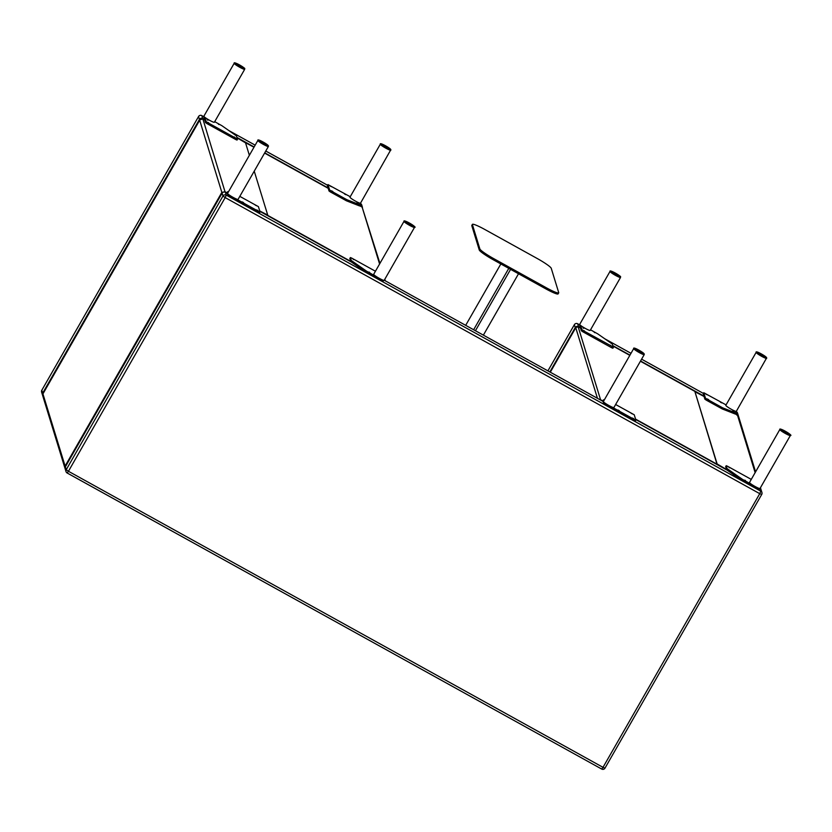 <?xml version="1.0" encoding="UTF-8"?>
<svg xmlns="http://www.w3.org/2000/svg" width="832" height="832" viewBox="0 0 832 832"><rect width="100%" height="100%" fill="white"/><g stroke="black" fill="none" stroke-linecap="round" stroke-linejoin="round"><path stroke-width="1.25" d="M350.615 261.29L267.831 215.436L254.238 171.163L267.717 215.051L259.74 210.964M379.59 264.004L362.118 207.106L359.85 205.858M328.214 188.323L264.586 153.088M253.999 147.222L245.336 142.626M237.328 137.998L245.544 142.865L249.361 155.303L245.43 142.48M384.457 279.864L385.226 280.769M362.118 207.106L379.933 263.411M344.49 193.95L345.8 194.688L344.49 193.95M356.99 202.686L358.301 203.424L356.99 202.686M330.034 185.942L331.344 186.68L330.034 185.942M331.531 190.809L332.842 191.547L331.531 190.809M360.37 204.932L359.466 205.899L346.549 200.845L330.418 191.974L329.035 191.006L327.392 185.65L327.985 184.579L327.392 185.65M359.466 205.899L360.058 204.849L347.152 199.805L346.549 200.845M360.058 204.849L359.861 203.174M329.035 191.006L329.628 189.956L327.985 184.61L350.241 196.726M329.628 189.956L331.022 190.934L330.418 191.974M345.644 200.408L346.247 199.358L331.022 190.934M346.247 199.358L347.152 199.805M382.314 144.737L389.418 148.73L382.314 144.737M360.495 203.091A6.053 0.697 -150.2 0 1 360.495 203.195A6.053 0.697 -150.2 0 1 355.212 200.98A6.053 0.697 -150.2 0 1 349.981 197.278A6.053 0.697 -150.2 0 1 349.981 197.174A6.053 0.697 -150.2 0 1 350.064 197.122M207.875 120.203L207.178 119.704L207.875 120.203M219.034 124.561L218.338 124.072L219.034 124.561M208.697 122.876L208 122.387L208.697 122.876M234.978 137.436L234.291 136.937L234.978 137.436M235.81 139.568L236.402 138.528L237.64 139.038L237.047 140.078L235.81 139.568L206.898 123.562L205.514 122.585L203.871 117.239M214.708 121.67L221.884 125.694L236.34 135.814L237.65 139.017L237.047 140.078M205.514 122.585L206.107 121.545L204.797 117.291M206.107 121.545L207.501 122.512L206.898 123.562M236.402 138.528L207.501 122.512M239.938 66.425L236.194 63.742L239.543 65.114L243.287 67.798L239.938 66.425M244.691 69.295L214.365 122.262A6.053 0.697 -150.2 0 1 209.414 120.224A6.053 0.697 -150.2 0 1 203.861 116.241L234.187 63.284A6.053 0.697 -150.2 0 0 239.741 67.267A6.053 0.697 -150.2 0 0 244.691 69.295C243.922 67.829 247.354 69.93 239.47 64.886A5.45 0.634 29.8 0 0 235.009 63.149A5.45 0.634 29.8 0 0 240.011 66.643A5.45 0.634 29.8 0 0 244.473 68.39A5.45 0.634 29.8 0 0 239.47 64.896C235.55 62.816 233.782 62.286 234.187 63.284M369.013 272.022L369.71 272.522L369.013 272.022M353.059 259.147L353.756 259.646L353.059 259.147M381.742 280.946L382.335 279.906L383.573 280.415L382.98 281.455L381.742 280.946L365.56 271.929L351.104 261.82L349.794 258.617L350.397 257.546L349.794 258.617M365.56 271.929L366.163 270.889L351.697 260.78L351.104 261.82M366.163 270.889L367.11 271.471L366.517 272.522M376.418 276.63L367.11 271.471M382.98 281.455L383.552 280.322M350.667 261.435L351.26 260.395L350.397 257.577L351.634 258.055L375.44 271.242M409.354 223.194L413.109 225.878L409.76 224.505L406.016 221.822L409.354 223.194M379.226 278.304A6.053 0.697 -150.2 0 1 373.672 274.321L404.009 221.364A6.053 0.697 -150.2 0 0 409.562 225.347A6.053 0.697 -150.2 0 0 414.513 227.375L384.186 280.342A6.053 0.697 -150.2 0 1 379.226 278.304M243.558 202.634L242.237 201.895L243.558 202.634M258.014 210.642L256.693 209.903L258.014 210.642M256.516 205.774L255.206 205.036L256.516 205.774M258.222 212.534L258.814 211.494L260.052 212.004L259.459 213.044L258.222 212.534L229.31 196.529L227.916 195.551L227.074 192.702M227.958 192.691L227.656 191.693L228.405 191.901M239.803 196.362L258.409 206.627L260.052 211.983L259.459 213.044M227.916 195.551L228.498 194.438M228.519 194.511L229.902 195.478L229.31 196.529M258.814 211.494L235.83 198.765M266.978 144.882L259.886 140.889L266.978 144.882M238.066 199.316A6.053 0.697 -150.2 0 1 238.056 199.41A6.053 0.697 -150.2 0 1 232.783 197.194A6.053 0.697 -150.2 0 1 227.552 193.492A6.053 0.697 -150.2 0 1 227.552 193.398A6.053 0.697 -150.2 0 1 227.635 193.346M227.094 192.878L225.254 191.859L221.842 192.39L199.67 120.203L42.931 393.89L65.104 466.076L221.842 192.39M204.693 119.912L202.852 118.893L199.815 119.912L42.962 393.827A2.423 2.423 0 0 0 42.723 395.762A2.423 2.392 162.9 0 1 42.931 393.89L42.931 393.848M550.295 372.185L575.879 327.517L578.146 326.758L580.518 328.068M613.163 346.143L629.824 355.368M640.411 361.244L694.834 391.383L717.111 464.578M578.146 326.758L600.558 399.724L602.919 401.034M635.565 419.11L717.246 464.35M600.423 399.953L599.518 399.454M619.382 410.79L618.062 410.051L619.382 410.79M633.838 418.798L632.518 418.049L633.838 418.798M632.341 413.93L631.03 413.192L632.341 413.93M634.046 420.69L634.639 419.64L635.877 420.15L635.284 421.2L634.046 420.69L605.134 404.674L603.741 403.707L602.878 400.889L603.481 399.818L602.878 400.889M603.782 400.837L603.481 399.849L604.23 400.046M615.628 404.508L634.234 414.773L635.877 420.129L635.284 421.2M603.741 403.707L604.323 402.594M604.344 402.657L605.727 403.634L605.134 404.674M634.639 419.64L611.655 406.91M642.814 353.038L635.71 349.034L642.814 353.038M613.891 407.462A6.053 0.697 -150.2 0 1 613.881 407.566A6.053 0.697 -150.2 0 1 608.608 405.34A6.053 0.697 -150.2 0 1 603.377 401.638A6.053 0.697 -150.2 0 1 603.377 401.544A6.053 0.697 -150.2 0 1 603.46 401.492M744.838 480.168L745.534 480.667L744.838 480.168M728.884 467.303L729.581 467.802L728.884 467.303M759.377 488.582L758.805 489.611L757.567 489.102L741.395 480.085L726.929 469.966L725.65 466.731M741.395 480.085L741.988 479.034L727.522 468.926L726.929 469.966M741.988 479.034L742.934 479.627L742.342 480.667M757.567 489.102L757.775 487.843M752.242 484.775L742.934 479.627M758.16 488.062L759.377 488.467M726.492 469.581L727.085 468.541L726.222 465.722L727.459 466.211L751.265 479.398M785.19 431.34L788.934 434.034L781.841 429.967L785.19 431.34M755.05 486.46A6.053 0.697 -150.2 0 1 749.507 482.477L779.834 429.51A6.053 0.697 -150.2 0 0 785.387 433.493A6.053 0.697 -150.2 0 0 790.338 435.531L760.011 488.488A6.053 0.697 -150.2 0 1 755.05 486.46M583.7 328.359L583.014 327.86L583.7 328.359M594.859 332.717L594.162 332.218L594.859 332.717M584.522 331.032L583.835 330.533L584.522 331.032M610.802 345.582L610.116 345.093L610.802 345.582M613.454 347.204L612.872 348.234L611.634 347.724L582.722 331.708L581.339 330.741L579.696 325.385M590.533 329.815L597.709 333.85L612.165 343.959L613.475 347.183L583.326 330.668L582.722 331.708M581.339 330.741L581.932 329.701L580.632 325.437M581.932 329.701L583.326 330.668M615.774 274.581L612.019 271.887L615.368 273.26L619.112 275.954L615.774 274.581M620.526 277.451L590.19 330.408A6.053 0.697 -150.2 0 1 585.239 328.38A6.053 0.697 -150.2 0 1 579.686 324.397L610.012 271.43A6.053 0.697 -150.2 0 0 615.566 275.413A6.053 0.697 -150.2 0 0 620.526 277.451C619.746 275.985 623.189 278.075 615.295 273.042A5.45 0.634 29.8 0 0 610.834 271.305A5.45 0.634 29.8 0 0 615.836 274.799A5.45 0.634 29.8 0 0 620.298 276.536A5.45 0.634 29.8 0 0 615.295 273.042C611.374 270.972 609.617 270.431 610.012 271.43M720.314 402.095L721.625 402.844L720.314 402.095M732.815 410.842L734.126 411.58L732.815 410.842M705.858 394.098L707.169 394.836L705.858 394.098M707.356 398.954L708.666 399.693L707.356 398.954M735.29 414.045L736.216 413.067L735.29 414.045L722.384 409.001L706.243 400.119L704.86 399.152L703.238 393.765M735.883 413.005L722.977 407.961L722.384 409.001M735.623 414.107L736.216 413.067L735.686 411.32M704.86 399.152L705.453 398.112L703.81 392.756L726.066 404.882M705.453 398.112L706.846 399.079L706.243 400.119M721.469 408.554L722.072 407.514L706.846 399.079M722.072 407.514L722.977 407.961M758.15 352.882L765.242 356.886L758.15 352.882M736.32 411.247A6.053 0.697 -150.2 0 1 736.32 411.341A6.053 0.697 -150.2 0 1 731.037 409.126A6.053 0.697 -150.2 0 1 725.806 405.423A6.053 0.697 -150.2 0 1 725.806 405.33A6.053 0.697 -150.2 0 1 725.889 405.278M694.949 391.747L704.038 396.479M735.675 414.003L738.566 416.447L755.581 471.858M694.959 391.737L717.132 463.954L726.45 469.446M760.188 488.176L760.968 489.434M545.719 288.808L546.312 287.758A15.132 1.758 29.8 0 0 558.698 292.854L558.106 293.894A15.132 1.758 -150.2 0 1 545.719 288.808L493.158 259.698A15.132 1.758 -150.2 0 1 479.263 249.985L471.796 225.659A15.132 1.758 -150.2 0 1 471.806 225.42L472.399 224.38A15.132 1.758 29.8 0 0 472.399 224.619L471.796 225.659M472.399 224.38A15.132 1.758 29.8 0 1 484.786 229.466L537.347 258.575A15.132 1.758 29.8 0 1 551.242 268.289L558.709 292.604A15.132 1.758 29.8 0 1 558.698 292.854M546.312 287.758L493.75 258.648L493.158 259.698M479.263 249.985L479.866 248.945L472.399 224.619M479.866 248.945A15.132 1.758 29.8 0 0 493.75 258.648M381.139 144.082A5.45 0.634 29.8 0 0 386.131 147.576A5.45 0.634 29.8 0 0 390.593 149.323A5.45 0.634 29.8 0 0 385.601 145.829A5.45 0.634 29.8 0 0 381.139 144.082M390.822 150.134A6.053 0.697 -150.2 0 1 390.822 150.228A6.053 0.697 -150.2 0 1 385.538 148.013A6.053 0.697 -150.2 0 1 380.307 144.31A6.053 0.697 -150.2 0 1 380.318 144.217L349.981 197.174M414.513 227.375C416.125 227.521 414.388 226.054 409.282 222.966A5.45 0.634 29.8 0 0 404.83 221.229A5.45 0.634 29.8 0 0 409.833 224.723A5.45 0.634 29.8 0 0 414.294 226.47A5.45 0.634 29.8 0 0 409.292 222.976C405.361 220.896 403.603 220.366 404.009 221.364M227.656 191.693L227.053 192.733L227.656 191.672M268.164 145.538A5.45 0.634 29.8 0 0 263.162 142.043A5.45 0.634 29.8 0 0 258.7 140.296A5.45 0.634 29.8 0 0 263.702 143.79A5.45 0.634 29.8 0 0 268.164 145.538M257.878 140.525A6.053 0.697 -150.2 0 1 257.878 140.431C256.88 138.143 267.457 144.102 268.445 145.881L268.393 146.453A6.053 0.697 -150.2 0 1 263.11 144.227A6.053 0.697 -150.2 0 1 257.878 140.525M268.393 146.349A6.053 0.697 -150.2 0 1 268.393 146.453L238.056 199.41M359.996 205.608L361.473 206.419L359.934 203.195M265.772 151.018L327.6 185.266L265.762 151.039M255.174 145.174L228.987 130.666M204.069 116.865L201.843 115.638L202.727 118.508L204.568 119.527M237.214 137.602L254.134 146.973M264.732 152.838L328.089 187.938M43.118 393.526L42.692 393.11L199.43 119.434L198.546 116.563L41.808 390.239L42.692 393.11A2.423 2.392 162.9 0 0 42.63 395.356A2.423 2.423 0 0 1 42.484 394.982L41.6 392.111A2.423 2.392 162.9 0 1 41.808 390.239L41.818 390.198A2.423 2.423 0 0 0 41.6 392.111M41.85 390.177L198.546 116.563A2.423 2.392 162.9 0 1 201.843 115.638L204.079 116.854M198.588 116.501L198.546 116.522A2.423 2.423 0 0 1 201.822 115.606M360.526 203.518L360.589 203.559A2.423 2.392 162.9 0 1 361.712 204.932A2.423 2.423 0 0 0 360.568 203.528L359.996 203.206M362.346 207.262A2.423 2.392 162.9 0 0 361.473 206.419L361.431 206.721M202.686 118.81L202.727 118.508A2.423 2.392 162.9 0 0 199.43 119.434L199.857 119.85M202.852 118.893L225.118 192.109M65.53 466.492L65.104 466.076A2.423 2.392 162.9 0 0 65.042 468.322A2.423 2.423 0 0 1 64.886 467.948L42.723 395.762M597.438 398.289L575.765 327.735L550.306 372.195M643.989 353.694A5.45 0.634 29.8 0 0 638.997 350.189A5.45 0.634 29.8 0 0 634.535 348.452A5.45 0.634 29.8 0 0 639.527 351.946A5.45 0.634 29.8 0 0 643.989 353.694M633.703 348.681A6.053 0.697 -150.2 0 1 633.714 348.577C632.705 346.289 643.282 352.248 644.27 354.037L644.218 354.598A6.053 0.697 -150.2 0 1 638.934 352.383A6.053 0.697 -150.2 0 1 633.703 348.681M644.218 354.505A6.053 0.697 -150.2 0 1 644.218 354.598L613.881 407.566M726.222 465.722L725.629 466.762L726.222 465.702M790.338 435.531C791.95 435.677 790.213 434.2 785.117 431.122A5.45 0.634 29.8 0 0 780.655 429.385A5.45 0.634 29.8 0 0 785.658 432.879A5.45 0.634 29.8 0 0 790.119 434.616A5.45 0.634 29.8 0 0 785.117 431.122C781.186 429.052 779.428 428.511 779.834 429.51M611.634 347.724L612.227 346.674M703.81 392.756L703.217 393.806L703.81 392.735M756.964 352.227A5.45 0.634 29.8 0 0 761.966 355.732A5.45 0.634 29.8 0 0 766.428 357.469A5.45 0.634 29.8 0 0 761.426 353.974A5.45 0.634 29.8 0 0 756.964 352.227M766.646 358.28A6.053 0.697 -150.2 0 1 766.646 358.384A6.053 0.697 -150.2 0 1 761.374 356.169A6.053 0.697 -150.2 0 1 756.142 352.466A6.053 0.697 -150.2 0 1 756.142 352.362L725.806 405.33M577.616 323.752L577.647 323.752A2.423 2.423 0 0 0 574.382 324.667L547.914 370.874L574.371 324.709L575.255 327.579L549.848 371.935M574.413 324.646L574.382 324.667A2.423 2.392 -17.1 0 1 577.678 323.783L579.894 325.021L577.647 323.752L578.552 326.654L580.393 327.673M604.812 338.822L630.999 353.319M641.586 359.185L703.414 393.432L641.597 359.174M735.758 411.341L737.298 414.575L735.821 413.754M703.914 396.084L640.557 360.994M629.959 355.129L613.038 345.758M737.256 414.877L737.298 414.575A2.423 2.392 -17.1 0 1 738.41 415.948L737.537 413.078A2.423 2.392 -17.1 0 0 736.414 411.705L735.821 411.351M575.63 327.954L575.255 327.579A2.423 2.392 -17.1 0 1 578.552 326.654L578.51 326.955M755.134 472.649L737.412 414.96M227.219 193.274L225.378 192.254L226.262 195.114A2.423 2.392 -17.1 0 0 222.966 196.04L222.082 193.17L65.343 466.856L66.227 469.726L222.966 196.04L225.181 197.6L68.442 471.276L603.013 767.343L759.751 493.667L225.181 197.6L226.262 195.114L760.822 491.192L760.001 488.509M727.355 470.267L635.69 419.494L727.22 470.174M603.044 401.419L384.238 280.238L603.034 401.398M351.53 262.122L259.865 211.349L351.395 262.028M761.696 494.499L604.999 768.123L761.727 494.437A2.423 2.392 -17.1 0 0 760.822 491.192L759.751 493.667L761.727 494.478A2.423 2.423 0 0 0 761.946 492.565L761.062 489.694A2.423 2.423 0 0 0 760.074 488.384A2.423 2.392 -17.1 0 1 761.062 489.694M65.125 468.728A2.423 2.392 -17.1 0 1 65.343 466.856L65.343 466.814A2.423 2.423 0 0 0 65.125 468.728L66.009 471.598A2.423 2.392 -17.1 0 1 66.227 469.726L68.442 471.276L67.153 473.002A2.423 2.392 -17.1 0 1 66.009 471.598A2.423 2.423 0 0 0 67.153 473.002L601.723 769.07A2.423 2.423 0 0 0 604.989 768.154L603.013 767.343L601.723 769.07L67.194 473.002M222.082 193.17A2.423 2.392 -17.1 0 1 225.378 192.254L225.378 192.254A2.423 2.423 0 0 0 222.082 193.138L222.082 193.17M225.316 192.213L227.209 193.242M385.268 280.79L384.8 279.271M359.788 205.962L360.391 204.922M360.495 203.195L390.874 149.666C389.896 147.878 379.309 141.918 380.318 144.217M227.552 193.398L257.878 140.431M228.852 130.572L255.174 145.153M362.45 207.355L361.712 204.932M603.377 401.544L633.714 348.577M758.805 489.611L759.398 488.571M612.872 348.234L613.475 347.183M736.32 411.341L766.698 357.812C765.721 356.034 755.134 350.074 756.142 352.362M631.01 353.309L604.677 338.728M737.537 413.078A2.423 2.423 0 0 0 736.393 411.674M760.458 487.718L760.906 489.195M65.343 466.814L222.082 193.138M475.436 330.73L510.588 269.35M465.691 325.333L500.843 263.952M473.637 329.732L508.789 268.351M483.382 335.13L518.534 273.749"/></g></svg>

